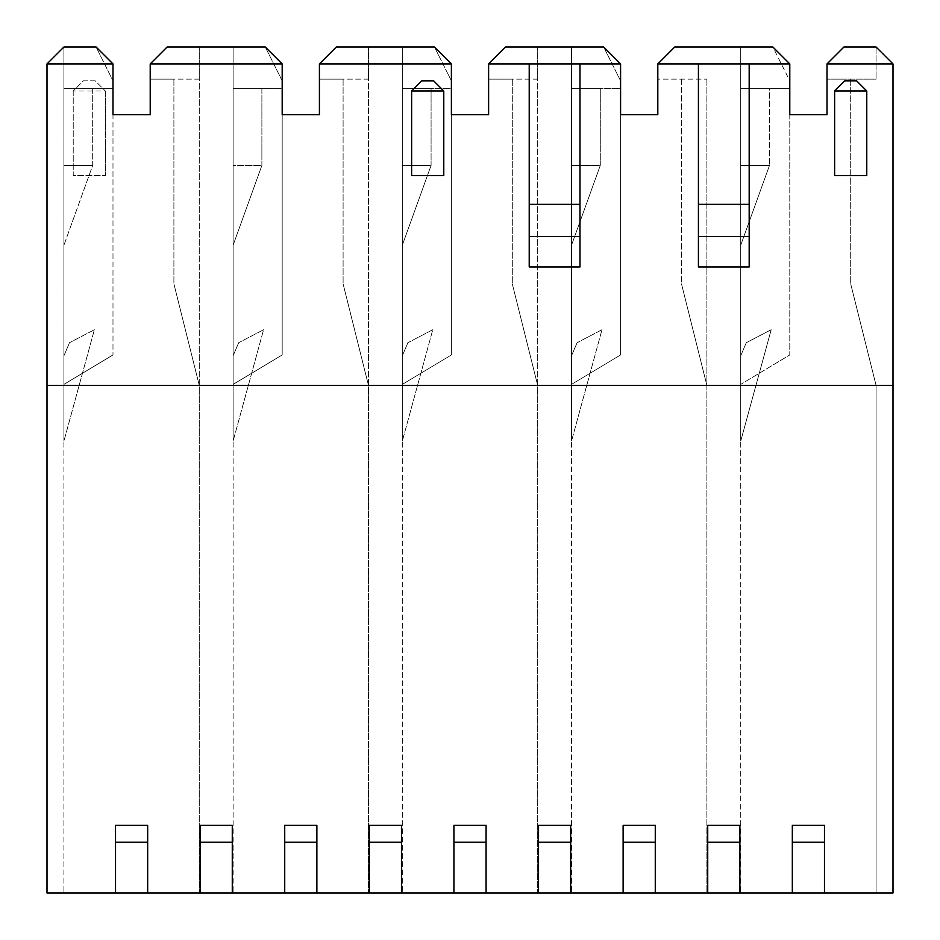 <?xml version="1.0" encoding="UTF-8"?>
<svg xmlns="http://www.w3.org/2000/svg" width="940" height="940" viewBox="0 0 940 940"><rect width="100%" height="100%" fill="white"/><g stroke="black" fill="none" stroke-linecap="round" stroke-linejoin="round"><path stroke-width="0.7" stroke-dasharray="4.7 3.53" d="M73.226 90.992L73.226 175.592L105.374 175.592L73.226 175.592L73.226 90.992L83.378 80.84L95.222 80.84L105.374 90.992L95.222 80.84L83.378 80.84L73.226 90.992L105.374 90.992L105.374 175.592L105.374 90.992M893 63.92L876.08 47L843.932 47L876.08 47L843.932 47L827.012 63.92L843.932 47L827.012 63.92L827.012 79.148L876.08 79.148L827.012 79.148L876.08 79.148L827.012 79.148L827.012 114.68L789.788 114.68L789.788 63.92L772.868 47L789.788 63.92L789.788 88.619L769.484 88.619L769.484 165.44L740.72 165.44L740.72 245.187L769.484 165.44L740.72 165.44L740.72 245.187L769.484 165.44L769.484 88.619L740.72 88.619L740.72 165.44L740.72 88.619L789.788 88.619L740.72 88.619L789.788 88.619L789.788 114.68L827.012 114.68L827.012 63.92L893 63.92L893 893L792.326 893L792.326 825.32L824.474 825.32L824.474 893L824.474 842.24L792.326 842.24L792.326 825.32L792.326 893L707.726 893L707.726 825.32L739.874 825.32L739.874 893L739.874 842.24L707.726 842.24L707.726 893L623.126 893L623.126 825.32L655.274 825.32L655.274 893L655.274 842.24L623.126 842.24M47 63.92L112.988 63.92L96.068 47L63.92 47L96.068 47L63.92 47L96.068 47L112.988 80.84L96.068 47L63.92 47L47 63.92L47 385.4L893 385.4L47 385.4L47 893L115.526 893L115.526 825.32L147.674 825.32L147.674 893L200.126 893L200.126 825.32L232.274 825.32L232.274 893L284.726 893L284.726 825.32L316.874 825.32L316.874 893L369.326 893L369.326 825.32L401.474 825.32L401.474 893L453.926 893L453.926 825.32L486.074 825.32L486.074 893L538.526 893L538.526 825.32L570.674 825.32L570.674 893L623.126 893L623.126 825.32L623.126 893M112.988 80.84L112.988 354.944L112.988 114.68L150.212 114.68L112.988 114.68L112.988 63.92L112.988 88.619L63.92 88.619L63.92 245.187L92.684 165.44L63.92 165.44L92.684 165.44L92.684 88.619L63.92 88.619L63.92 245.187L92.684 165.44L92.684 88.619L112.988 88.619L63.92 88.619L112.988 88.619L112.988 63.92L96.068 47L112.988 63.92M150.212 63.92L150.212 79.148L173.9 79.148L150.212 79.148L150.212 63.92L167.132 47L150.212 63.92L167.132 47L199.28 47L199.28 79.148L150.212 79.148L150.212 114.68L150.212 63.92L282.188 63.92L282.188 88.619L233.12 88.619L233.12 245.187L261.884 165.44L233.12 165.44L233.12 245.187L261.884 165.44L261.884 88.619L233.12 88.619L233.12 165.44L261.884 165.44L261.884 88.619L282.188 88.619L233.12 88.619L282.188 88.619L282.188 63.92L265.268 47L282.188 80.84L282.188 354.944L233.12 384.389L282.188 354.944L282.188 63.92L265.268 47L233.12 47L265.268 47L282.188 63.92M319.412 63.92L319.412 79.148L343.1 79.148L319.412 79.148L319.412 63.92L336.332 47L319.412 63.92L336.332 47L368.48 47L368.48 79.148L319.412 79.148L319.412 114.68L282.188 114.68L319.412 114.68L319.412 63.92L451.388 63.92L451.388 88.619L402.32 88.619L402.32 245.187L431.084 165.44L402.32 165.44L402.32 245.187L431.084 165.44L431.084 88.619L402.32 88.619L402.32 165.44L431.084 165.44L431.084 88.619L451.388 88.619L402.32 88.619L451.388 88.619L451.388 63.92L434.468 47L451.388 80.84L451.388 354.944L402.32 384.389L451.388 354.944L451.388 63.92L434.468 47L402.32 47L434.468 47L451.388 63.92M488.612 63.92L488.612 79.148L512.3 79.148L488.612 79.148L488.612 63.92L505.532 47L488.612 63.92L505.532 47L537.68 47L537.68 79.148L488.612 79.148L488.612 114.68L451.388 114.68L488.612 114.68L488.612 63.92L620.588 63.92L620.588 88.619L571.52 88.619L571.52 245.187L600.284 165.44L571.52 165.44L571.52 245.187L600.284 165.44L600.284 88.619L571.52 88.619L571.52 165.44L600.284 165.44L600.284 88.619L620.588 88.619L571.52 88.619L620.588 88.619L620.588 63.92L603.668 47L620.588 80.84L620.588 354.944L571.52 384.389L620.588 354.944L620.588 63.92L603.668 47L571.52 47L603.668 47L620.588 63.92M657.812 79.148L657.812 63.92L674.732 47L706.88 47L674.732 47L657.812 63.92L657.812 79.148L706.88 79.148L657.812 79.148L657.812 114.68L620.588 114.68L657.812 114.68L657.812 63.92L789.788 63.92L789.788 354.944L740.72 384.389L789.788 354.944L789.788 80.84L772.868 47L789.788 63.92M866.774 175.592L834.626 175.592L834.626 90.992L844.778 80.84L834.626 90.992L866.774 90.992L856.622 80.84L866.774 90.992L866.774 175.592L866.774 90.992L866.774 175.592L834.626 175.592L834.626 90.992L834.626 175.592L866.774 175.592M866.774 90.992L856.622 80.84L844.778 80.84L856.622 80.84L844.778 80.84L834.626 90.992M579.98 63.92L579.98 266.96M529.22 63.92L529.22 266.96M749.18 266.96L749.18 63.92M698.42 266.96L698.42 63.92M411.626 175.592L443.774 175.592L443.774 90.992L433.622 80.84L421.778 80.84L411.626 90.992L411.626 175.592M655.274 893L655.274 825.32L623.126 825.32L655.274 825.32L655.274 842.24M47 385.4L893 385.4M486.074 893L486.074 825.32L453.926 825.32L486.074 825.32L486.074 893L453.926 893L453.926 825.32L453.926 893M316.874 893L316.874 825.32L284.726 825.32L316.874 825.32L316.874 893L284.726 893L284.726 825.32L284.726 893M824.474 893L824.474 825.32L792.326 825.32L824.474 825.32L824.474 842.24M792.326 842.24L792.326 893M115.526 842.24L115.526 825.32L147.674 825.32L115.526 825.32L115.526 893L147.674 893L147.674 842.24L115.526 842.24L115.526 893M147.674 893L147.674 842.24M232.274 893L232.274 825.32L200.126 825.32L232.274 825.32L232.274 893L200.126 893L200.126 825.32L200.126 893M401.474 893L401.474 825.32L369.326 825.32L401.474 825.32L401.474 893L369.326 893L369.326 825.32L369.326 893M570.674 893L570.674 825.32L538.526 825.32L570.674 825.32L570.674 893L538.526 893L538.526 825.32L538.526 893M707.726 842.24L707.726 825.32L739.874 825.32L739.874 842.24M739.874 893L739.874 825.32L707.726 825.32L707.726 893M746.289 342.701L740.72 355.755L740.72 441.072L771.176 329.728L746.289 342.701L740.72 355.755L740.72 441.072L771.176 329.728L746.289 342.701L771.176 329.728L740.72 441.072L740.72 355.755L746.289 342.701L771.176 329.728L740.72 441.072L740.72 355.755L746.289 342.701M657.812 63.92L674.732 47L772.868 47L740.72 47L772.868 47L740.72 47L772.868 47L789.788 80.84M876.08 385.4L850.7 283.88L876.08 385.4L850.7 283.88L876.08 385.4L876.08 893L740.72 893L876.08 893L876.08 385.4M850.7 79.148L850.7 283.88L850.7 79.148M740.72 47L740.72 384.389L740.72 47M876.08 47L876.08 79.148L876.08 47M827.012 63.92L827.012 79.148M740.72 245.187L740.72 893L740.72 245.187M601.976 329.728L577.09 342.701L601.976 329.728L577.09 342.701L601.976 329.728L571.52 441.072L601.976 329.728M432.776 329.728L407.889 342.701L432.776 329.728L407.889 342.701L432.776 329.728L402.32 441.072L432.776 329.728M94.376 329.728L69.49 342.701L94.376 329.728L69.49 342.701L94.376 329.728L63.92 441.072L94.376 329.728M263.576 329.728L238.689 342.701L263.576 329.728L238.689 342.701L263.576 329.728L233.12 441.072L263.576 329.728M282.188 80.84L265.268 47L167.132 47L199.28 47L199.28 385.4L173.9 283.88L199.28 385.4L173.9 283.88L199.28 385.4L199.28 893L63.92 893L199.28 893L199.28 79.148L150.212 79.148M451.388 80.84L434.468 47L336.332 47L368.48 47L368.48 385.4L343.1 283.88L368.48 385.4L343.1 283.88L368.48 385.4L368.48 893L233.12 893L368.48 893L368.48 79.148L319.412 79.148M620.588 80.84L603.668 47L505.532 47L537.68 47L537.68 385.4L512.3 283.88L537.68 385.4L512.3 283.88L537.68 385.4L537.68 893L402.32 893L537.68 893L537.68 79.148L488.612 79.148M681.5 79.148L681.5 283.88L706.88 385.4L681.5 283.88L706.88 385.4L681.5 283.88L681.5 79.148M577.09 342.701L571.52 355.755L571.52 441.072L571.52 355.755L571.52 441.072L571.52 355.755L577.09 342.701M571.52 47L571.52 384.389L571.52 47L603.668 47L571.52 47L571.52 88.619L571.52 47M512.3 79.148L512.3 283.88L512.3 79.148M407.889 342.701L402.32 355.755L402.32 441.072L402.32 355.755L402.32 441.072L402.32 355.755L407.889 342.701M402.32 47L402.32 384.389L402.32 47L434.468 47L402.32 47L402.32 88.619L402.32 47M173.9 79.148L173.9 283.88L173.9 79.148M69.49 342.701L63.92 355.755L63.92 441.072L63.92 355.755L63.92 441.072L63.92 355.755L69.49 342.701M63.92 47L63.92 384.389L112.988 354.944L63.92 384.389L63.92 47M343.1 79.148L343.1 283.88L343.1 79.148M238.689 342.701L233.12 355.755L233.12 441.072L233.12 355.755L233.12 441.072L233.12 355.755L238.689 342.701M233.12 47L233.12 384.389L233.12 47L265.268 47L233.12 47L233.12 88.619L233.12 47M706.88 79.148L706.88 893L571.52 893L706.88 893L706.88 79.148M571.52 245.187L571.52 893L571.52 245.187M620.588 114.68L620.588 88.619L620.588 114.68M402.32 245.187L402.32 893L402.32 245.187M451.388 114.68L451.388 88.619L451.388 114.68M282.188 114.68L282.188 88.619L282.188 114.68M112.988 114.68L112.988 88.619L112.988 114.68M63.92 245.187L63.92 893L63.92 245.187M233.12 245.187L233.12 893L233.12 245.187M486.074 842.24L453.926 842.24M316.874 842.24L284.726 842.24M232.274 842.24L200.126 842.24M401.474 842.24L369.326 842.24M570.674 842.24L538.526 842.24"/><path stroke-width="1.41" d="M620.588 80.84L620.588 114.68L620.588 63.92L488.612 63.92L488.612 114.68L451.388 114.68L488.612 114.68L488.612 79.148M579.98 236.504L529.22 236.504L529.22 266.96L579.98 266.96L579.98 63.92M451.388 80.84L451.388 114.68L451.388 63.92L319.412 63.92L319.412 114.68L319.412 79.148M282.188 80.84L282.188 114.68L319.412 114.68L282.188 114.68L282.188 63.92L150.212 63.92L150.212 114.68L150.212 79.148M112.988 80.84L112.988 114.68L150.212 114.68L112.988 114.68L112.988 63.92L47 63.92L63.92 47L96.068 47L112.988 63.92M147.674 842.24L115.526 842.24L115.526 825.32L147.674 825.32L147.674 893L47 893L47 63.92M824.474 842.24L792.326 842.24L792.326 825.32L824.474 825.32L824.474 893L893 893L893 63.92L827.012 63.92L827.012 114.68L789.788 114.68L827.012 114.68L827.012 79.148M789.788 80.84L789.788 114.68L789.788 63.92L657.812 63.92L657.812 114.68L620.588 114.68L657.812 114.68L657.812 79.148M749.18 63.92L749.18 266.96L698.42 266.96L698.42 63.92M792.326 842.24L792.326 893L824.474 893M47 385.4L893 385.4M147.674 893L200.126 893L200.126 825.32L232.274 825.32L232.274 893L284.726 893L284.726 825.32L316.874 825.32L316.874 893L369.326 893L369.326 825.32L401.474 825.32L401.474 893L453.926 893L453.926 825.32L486.074 825.32L486.074 893L538.526 893L538.526 825.32L570.674 825.32L570.674 893L623.126 893L623.126 825.32L655.274 825.32L655.274 893L707.726 893L707.726 825.32L739.874 825.32L739.874 893L792.326 893M739.874 893L707.726 893M655.274 893L623.126 893M570.674 893L538.526 893M486.074 893L453.926 893M401.474 893L369.326 893M316.874 893L284.726 893M232.274 893L200.126 893M789.788 63.92L772.868 47L674.732 47L657.812 63.92M893 63.92L876.08 47L843.932 47L827.012 63.92M282.188 63.92L265.268 47L167.132 47L150.212 63.92M451.388 63.92L434.468 47L336.332 47L319.412 63.92M620.588 63.92L603.668 47L505.532 47L488.612 63.92M115.526 842.24L115.526 893M411.626 175.592L411.626 90.992L443.774 90.992L443.774 175.592L411.626 175.592M411.626 90.992L421.778 80.84L433.622 80.84L443.774 90.992M866.774 90.992L866.774 175.592L834.626 175.592L834.626 90.992L844.778 80.84L856.622 80.84L866.774 90.992L834.626 90.992M749.18 204.356L698.42 204.356M749.18 236.504L698.42 236.504M529.22 236.504L529.22 204.356L579.98 204.356M529.22 204.356L529.22 63.92M739.874 842.24L707.726 842.24M655.274 842.24L623.126 842.24M570.674 842.24L538.526 842.24M486.074 842.24L453.926 842.24M401.474 842.24L369.326 842.24M316.874 842.24L284.726 842.24M232.274 842.24L200.126 842.24"/></g></svg>
